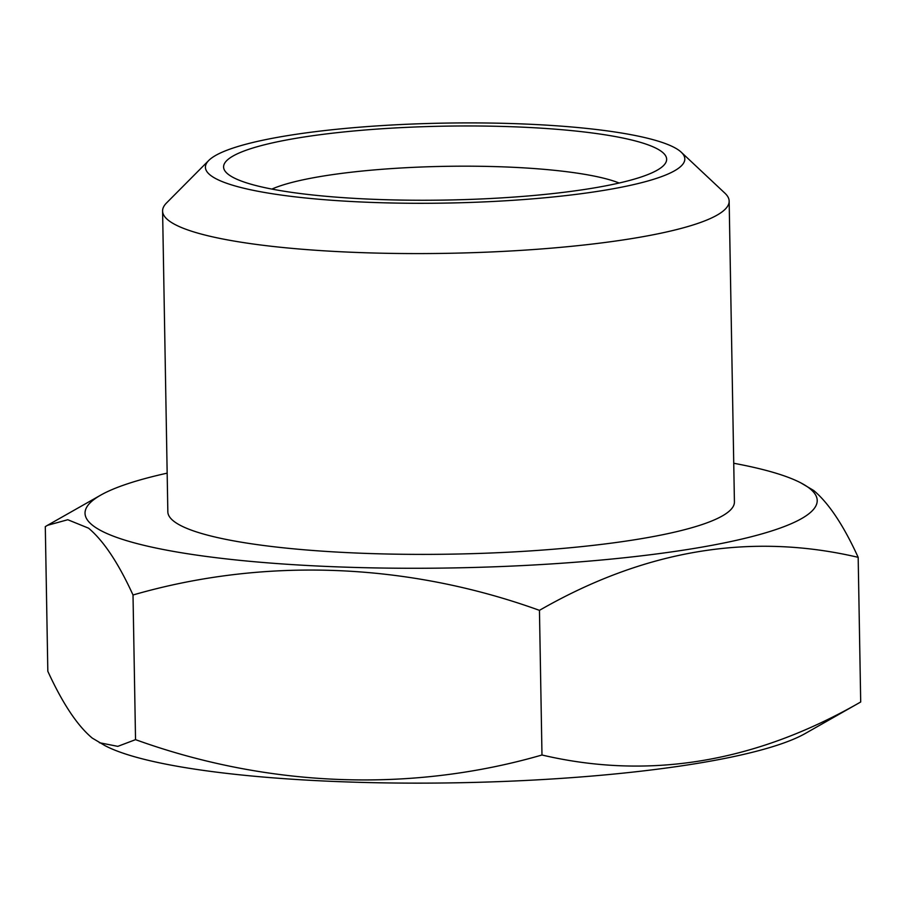<?xml version="1.0" encoding="UTF-8"?>
<svg xmlns="http://www.w3.org/2000/svg" width="906" height="906" viewBox="0 0 906 906"><rect width="100%" height="100%" fill="white"/><g stroke="black" fill="none" stroke-linecap="round" stroke-linejoin="round"><path stroke-width="1.36" d="M271.891 189.082A186.693 31.144 179 0 1 445.186 166.342A186.693 31.144 179 0 1 619.149 183.023M228.301 174.36A221.562 36.953 179 0 1 226.896 173.171A221.562 36.953 179 0 1 403.351 127.519A221.562 36.953 179 0 1 661.946 151.846A221.562 36.953 179 0 1 663.566 165.538A221.562 36.953 179 0 1 449.489 199.988A221.562 36.953 179 0 1 228.301 174.36M99.377 742.716L117.803 746.363L135.538 739.647C268.267 787.563 411.415 792.818 541.981 755.004C649.228 780.145 755.468 762.467 860.7 701.991L805.219 733.52A366.149 61.076 179 0 1 455.945 782.807A366.149 61.076 179 0 1 105.164 745.74L92.253 738.084C77.384 725.695 62.571 703.418 47.825 671.278L45.3 526.624L47.508 525.31L67.78 519.727L88.584 528.187C103.646 540.871 118.46 563.136 133.012 594.993C263.567 557.179 406.726 562.433 539.455 610.35C644.676 549.863 750.927 532.196 858.175 557.337C843.622 525.48 828.809 503.215 813.747 490.531L800.836 482.875A366.149 61.076 179 0 1 809.443 488.277A366.149 61.076 179 0 1 526.193 565.389A366.149 61.076 179 0 1 92.808 525.48A366.149 61.076 179 0 1 100.781 495.095A366.149 61.076 179 0 1 167.168 473.147M681.255 152.219L724.936 193.204A283.329 47.259 179 0 1 729.16 201.132A283.329 47.259 179 0 1 475.48 252.581A283.329 47.259 179 0 1 168.607 220.475A283.329 47.259 179 0 1 162.593 211.019A283.329 47.259 179 0 1 166.534 202.955L208.754 160.464A239.739 39.989 179 0 1 440.395 123.193A239.739 39.989 179 0 1 679.738 150.917A239.739 39.989 179 0 1 681.255 152.219A239.739 39.989 179 0 1 490.327 201.608A239.739 39.989 179 0 1 210.509 175.288A239.739 39.989 179 0 1 208.754 160.464M729.16 201.132L734.415 501.935A283.329 47.259 179 0 1 480.735 553.385A283.329 47.259 179 0 1 173.861 521.278A283.329 47.259 179 0 1 167.837 511.822L162.593 211.019M733.735 463.26A366.149 61.076 179 0 1 800.836 482.875M541.981 755.004L539.455 610.35M860.7 701.991L858.175 557.337M135.538 739.647L133.012 594.993M100.781 495.095L47.508 525.31"/></g></svg>
